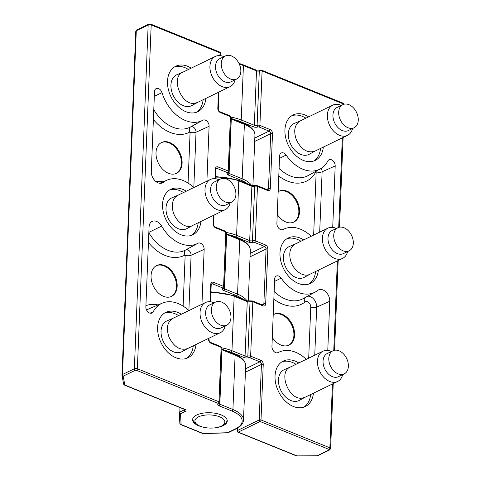 <?xml version="1.0" encoding="UTF-8"?>
<svg xmlns="http://www.w3.org/2000/svg" width="480" height="480" viewBox="0 0 480 480"><rect width="100%" height="100%" fill="white"/><g stroke="black" fill="none" stroke-linecap="round" stroke-linejoin="round"><path stroke-width="0.72" d="M188.85 310.608A35.148 24.444 -115.9 0 0 162.282 303.132A35.148 24.444 -115.9 0 0 153.192 311.82A5.106 3.552 -115.9 0 1 151.866 313.08A5.106 3.552 -115.9 0 1 147.81 311.796A5.106 3.552 -115.9 0 1 145.86 306.864L149.07 226.944A9.384 6.528 -115.9 0 1 151.932 221.496A9.384 6.528 -115.9 0 1 161.616 226.092L148.854 232.362M201.96 304.254L204.162 249.372A5.106 3.552 -115.9 0 0 202.098 244.32A5.106 3.552 -115.9 0 0 197.94 243.258A5.106 3.552 -115.9 0 1 197.94 243.258A35.148 24.444 -115.9 0 1 197.88 243.288A35.148 24.444 -115.9 0 1 161.616 226.092M186.282 191.196A25.266 17.574 64.1 0 0 170.784 189.312A25.266 17.574 64.1 0 0 162.558 204.252A25.266 17.574 64.1 0 0 172.494 228.96A25.266 17.574 64.1 0 0 192.834 234.774A25.266 17.574 64.1 0 0 200.946 221.442M181.338 314.25A25.266 17.574 64.1 0 0 165.846 312.366A25.266 17.574 64.1 0 0 157.614 327.306A25.266 17.574 64.1 0 0 167.55 352.014A25.266 17.574 64.1 0 0 187.89 357.828A25.266 17.574 64.1 0 0 196.008 344.496M191.22 68.142A25.266 17.574 64.1 0 0 175.728 66.258A25.266 17.574 64.1 0 0 167.502 81.192A25.266 17.574 64.1 0 0 177.432 105.906A25.266 17.574 64.1 0 0 197.778 111.72A25.266 17.574 64.1 0 0 205.89 98.382M206.898 181.194L209.106 126.312A5.106 3.552 -115.9 0 0 207.036 121.266A5.106 3.552 -115.9 0 0 202.878 120.198A5.106 3.552 -115.9 0 0 202.872 120.204A35.148 24.444 -115.9 0 1 202.824 120.234A35.148 24.444 -115.9 0 1 161.994 92.658A5.106 3.552 -115.9 0 0 156.06 88.656A5.106 3.552 -115.9 0 0 154.506 91.62L151.296 171.534A9.384 6.528 -115.9 0 0 154.884 180.606A9.384 6.528 -115.9 0 0 162.342 182.964A9.384 6.528 -115.9 0 0 163.374 182.358A35.148 24.444 -115.9 0 1 167.226 180.078A35.148 24.444 -115.9 0 1 193.794 187.554M156.006 152.616A17.13 11.91 64.1 0 0 162.738 169.368A17.13 11.91 64.1 0 0 176.532 173.31A17.13 11.91 64.1 0 0 179.772 152.7A17.13 11.91 64.1 0 0 161.58 142.488A17.13 11.91 64.1 0 0 156.006 152.616M176.178 173.472A17.13 11.91 64.1 0 0 179.082 153.036A17.13 11.91 64.1 0 0 161.238 142.662M171.24 296.526A17.13 11.91 64.1 0 0 174.138 276.09A17.13 11.91 64.1 0 0 156.3 265.722M151.062 275.67A17.13 11.91 64.1 0 0 157.794 292.422A17.13 11.91 64.1 0 0 171.588 296.364A17.13 11.91 64.1 0 0 174.834 275.754A17.13 11.91 64.1 0 0 156.642 265.542A17.13 11.91 64.1 0 0 151.062 275.67M196.35 112.302A25.266 17.574 64.1 0 0 203.124 99.726M188.454 69.48A25.266 17.574 64.1 0 0 174.384 67.014M191.406 235.356A25.266 17.574 64.1 0 0 198.18 222.78M183.51 192.54A25.266 17.574 64.1 0 0 169.446 190.068M186.468 358.416A25.266 17.574 64.1 0 0 193.236 345.84M178.572 315.594A25.266 17.574 64.1 0 0 164.502 313.128M216.858 427.542A17.34 7.602 -177.7 0 0 227.256 421.044A17.34 7.602 -177.7 0 0 216.042 413.424A17.34 7.602 -177.7 0 0 196.71 414.996A17.34 7.602 -177.7 0 0 192.6 419.652A17.34 7.602 -177.7 0 0 202.446 426.966M223.914 56.688A16.806 11.688 64.1 0 0 218.286 55.614A16.806 11.688 64.1 0 0 215.406 56.412A16.806 11.688 64.1 0 0 211.38 74.676A16.806 11.688 64.1 0 0 227.196 87.45A16.806 11.688 64.1 0 0 230.076 86.658A16.806 11.688 64.1 0 0 235.128 79.8M230.076 86.658L197.406 102.498L194.532 103.296C181.176 105.594 170.346 77.076 182.742 72.252L215.406 56.412M197.58 102.414L191.808 105.558A17.13 11.91 -115.9 0 1 173.268 95.526A17.13 11.91 -115.9 0 1 176.868 74.754L182.916 72.168M236.652 79.062L230.904 81.852A12.846 8.934 -115.9 0 1 217.26 74.19A12.846 8.934 -115.9 0 1 219.696 58.734L225.438 55.95A12.846 8.934 64.1 0 0 222.36 69.912A12.846 8.934 64.1 0 0 234.45 79.674A12.846 8.934 64.1 0 0 236.652 79.062A12.846 8.934 64.1 0 0 239.73 65.106A12.846 8.934 64.1 0 0 227.64 55.338A12.846 8.934 64.1 0 0 225.438 55.95M218.976 179.742A16.806 11.688 64.1 0 0 210.462 179.466A16.806 11.688 64.1 0 0 205.434 194.352A16.806 11.688 64.1 0 0 225.132 209.712A16.806 11.688 64.1 0 0 230.184 202.86M225.132 209.712L192.468 225.552C185.67 229.332 174.708 220.788 172.77 210.198C171.51 202.944 173.184 197.982 177.798 195.312L210.462 179.466M192.642 225.468L186.864 228.618A17.13 11.91 -115.9 0 1 166.446 213.144A17.13 11.91 -115.9 0 1 171.924 197.814L177.972 195.228M231.708 202.122L225.966 204.906A12.846 8.934 -115.9 0 1 210.912 193.17A12.846 8.934 -115.9 0 1 214.752 181.788L220.494 179.004A12.846 8.934 64.1 0 0 216.654 190.38A12.846 8.934 64.1 0 0 231.708 202.122A12.846 8.934 64.1 0 0 235.548 190.74A12.846 8.934 64.1 0 0 220.494 179.004M214.032 302.796A16.806 11.688 64.1 0 0 205.518 302.526A16.806 11.688 64.1 0 0 201.684 321.282A16.806 11.688 64.1 0 0 220.188 332.766A16.806 11.688 64.1 0 0 225.24 325.914M220.188 332.766L187.524 348.612C180.12 350.82 173.958 346.992 169.02 337.128C165.996 328.2 167.274 321.948 172.854 318.366L205.518 302.526M187.698 348.528L181.926 351.672A17.13 11.91 -115.9 0 1 163.38 341.64A17.13 11.91 -115.9 0 1 166.986 320.868L173.028 318.282M226.764 325.176L221.022 327.96A12.846 8.934 -115.9 0 1 207.378 320.304A12.846 8.934 -115.9 0 1 209.808 304.848L215.556 302.058A12.846 8.934 64.1 0 0 212.622 316.398A12.846 8.934 64.1 0 0 226.764 325.176A12.846 8.934 64.1 0 0 229.698 310.836A12.846 8.934 64.1 0 0 215.556 302.058M311.22 236.262A35.148 24.444 -115.9 0 0 284.652 228.786A35.148 24.444 -115.9 0 0 283.116 229.53A5.106 3.552 -115.9 0 1 282.894 229.638A5.106 3.552 -115.9 0 1 278.838 228.36A5.106 3.552 -115.9 0 1 276.888 223.422L279.594 156.018A5.106 3.552 -115.9 0 1 281.148 153.054A5.106 3.552 -115.9 0 1 286.11 155.07A35.148 24.444 -115.9 0 0 320.25 168.936A35.148 24.444 -115.9 0 0 327.858 160.974A5.106 3.552 -115.9 0 1 328.962 159.822A5.106 3.552 -115.9 0 1 333.12 160.884A5.106 3.552 -115.9 0 1 335.19 165.93L322.116 171.81A4.428 3.078 64.1 0 0 321.132 168.426M332.718 227.4L335.19 165.93M303.708 239.904A25.266 17.574 64.1 0 0 288.216 238.02A25.266 17.574 64.1 0 0 283.428 268.416A25.266 17.574 64.1 0 0 310.26 283.482A25.266 17.574 64.1 0 0 318.378 270.15M308.652 116.85A25.266 17.574 64.1 0 0 293.154 114.96A25.266 17.574 64.1 0 0 288.372 145.362A25.266 17.574 64.1 0 0 315.204 160.428A25.266 17.574 64.1 0 0 323.316 147.09M298.764 362.958A25.266 17.574 64.1 0 0 283.272 361.074A25.266 17.574 64.1 0 0 278.484 391.476A25.266 17.574 64.1 0 0 305.322 406.536A25.266 17.574 64.1 0 0 313.434 393.204M327.774 350.454L329.754 301.26L316.68 307.14A8.706 6.054 64.1 0 0 307.572 296.22M329.754 301.26A9.384 6.528 -115.9 0 0 325.956 291.972A9.384 6.528 -115.9 0 0 318.306 290.022A9.384 6.528 -115.9 0 0 317.676 290.436A35.148 24.444 -115.9 0 1 315.312 291.996A35.148 24.444 -115.9 0 1 281.166 278.124A5.106 3.552 -115.9 0 0 276.21 276.114A5.106 3.552 -115.9 0 0 274.65 279.078L271.944 346.482A5.106 3.552 -115.9 0 0 273.894 351.414A5.106 3.552 -115.9 0 0 277.95 352.698A5.106 3.552 -115.9 0 0 278.178 352.59A35.148 24.444 -115.9 0 1 279.708 351.84A35.148 24.444 -115.9 0 1 306.276 359.316M272.304 337.494A17.13 11.91 64.1 0 0 289.014 345.072A17.13 11.91 64.1 0 0 294.594 334.944A17.13 11.91 64.1 0 0 287.856 318.192A17.13 11.91 64.1 0 0 274.068 314.25A17.13 11.91 64.1 0 0 273.222 314.724M288.666 345.234A17.13 11.91 64.1 0 0 293.904 335.28A17.13 11.91 64.1 0 0 287.352 318.714A17.13 11.91 64.1 0 0 273.726 314.424M293.61 222.174A17.13 11.91 64.1 0 0 298.842 212.226A17.13 11.91 64.1 0 0 292.296 195.66A17.13 11.91 64.1 0 0 278.67 191.37M277.248 214.434A17.13 11.91 64.1 0 0 293.958 222.018A17.13 11.91 64.1 0 0 299.538 211.89A17.13 11.91 64.1 0 0 292.8 195.138A17.13 11.91 64.1 0 0 279.012 191.196A17.13 11.91 64.1 0 0 278.16 191.67M295.998 364.302A25.266 17.574 64.1 0 0 281.928 361.836M303.894 407.124A25.266 17.574 64.1 0 0 310.668 394.548M300.942 241.248A25.266 17.574 64.1 0 0 286.872 238.776M308.838 284.064A25.266 17.574 64.1 0 0 315.606 271.488M305.88 118.188A25.266 17.574 64.1 0 0 291.816 115.722M313.776 161.01A25.266 17.574 64.1 0 0 320.55 148.434M331.458 351.504A16.806 11.688 64.1 0 0 325.83 350.436A16.806 11.688 64.1 0 0 322.95 351.228A16.806 11.688 64.1 0 0 318.918 369.498A16.806 11.688 64.1 0 0 334.74 382.272A16.806 11.688 64.1 0 0 337.614 381.474A16.806 11.688 64.1 0 0 342.672 374.622M337.614 381.474L304.95 397.32L302.07 398.112C288.72 400.416 277.89 371.892 290.286 367.074L322.95 351.228M305.124 397.23L299.352 400.38A17.13 11.91 -115.9 0 1 296.07 401.37A17.13 11.91 -115.9 0 1 279.852 388.092A17.13 11.91 -115.9 0 1 284.412 369.576L290.454 366.99M344.19 373.884L338.448 376.668A12.846 8.934 -115.9 0 1 336.246 377.28A12.846 8.934 -115.9 0 1 324.156 367.512A12.846 8.934 -115.9 0 1 327.24 353.55L332.982 350.766A12.846 8.934 64.1 0 0 329.904 364.728A12.846 8.934 64.1 0 0 341.994 374.49A12.846 8.934 64.1 0 0 344.19 373.884A12.846 8.934 64.1 0 0 347.274 359.922A12.846 8.934 64.1 0 0 335.184 350.16A12.846 8.934 64.1 0 0 332.982 350.766M336.402 228.45A16.806 11.688 64.1 0 0 327.888 228.174A16.806 11.688 64.1 0 0 322.86 243.06A16.806 11.688 64.1 0 0 342.558 258.42A16.806 11.688 64.1 0 0 347.61 251.568M342.558 258.42L309.894 274.26C303.102 278.04 292.14 269.496 290.196 258.9C288.936 251.652 290.616 246.69 295.224 244.02L327.888 228.174M310.068 274.176L304.296 277.326A17.13 11.91 -115.9 0 1 285.75 267.294A17.13 11.91 -115.9 0 1 289.356 246.516L295.398 243.93M349.134 250.83L343.392 253.614A12.846 8.934 -115.9 0 1 329.748 245.952A12.846 8.934 -115.9 0 1 332.178 230.496L337.926 227.712A12.846 8.934 64.1 0 0 334.08 239.088A12.846 8.934 64.1 0 0 349.134 250.83A12.846 8.934 64.1 0 0 352.98 239.448A12.846 8.934 64.1 0 0 337.926 227.712M341.346 105.396A16.806 11.688 64.1 0 0 332.832 105.12A16.806 11.688 64.1 0 0 328.998 123.882A16.806 11.688 64.1 0 0 347.502 135.36A16.806 11.688 64.1 0 0 352.554 128.508M347.502 135.36L314.838 151.206C307.434 153.414 301.266 149.586 296.334 139.722C293.31 130.794 294.588 124.542 300.168 120.96L332.832 105.12M315.012 151.122L309.234 154.266A17.13 11.91 -115.9 0 1 290.028 142.746A17.13 11.91 -115.9 0 1 294.294 123.462L300.342 120.876M354.078 127.77L348.336 130.56A12.846 8.934 -115.9 0 1 334.194 121.782A12.846 8.934 -115.9 0 1 337.122 107.442L342.864 104.652A12.846 8.934 64.1 0 0 339.936 118.992A12.846 8.934 64.1 0 0 354.078 127.77A12.846 8.934 64.1 0 0 357.006 113.43A12.846 8.934 64.1 0 0 342.864 104.652M196.68 424.176A14.988 6.57 2.3 0 1 210.144 414.936A14.988 6.57 2.3 0 1 222.828 425.226A14.988 6.57 2.3 0 1 215.808 427.728A14.988 6.57 2.3 0 1 196.68 424.176L194.874 422.634A17.13 7.506 2.3 0 1 192.846 418.89A17.13 7.506 2.3 0 1 192.912 418.356M227.052 419.724A17.13 7.506 2.3 0 1 227.076 420.264A17.13 7.506 2.3 0 1 224.754 423.834L222.828 425.226M220.398 55.656L220.494 53.286A1.284 0.564 2.3 0 0 220.038 52.83A1.284 0.732 -68 0 0 219.69 52.044L150.84 24.168A1.284 0.732 112 0 1 151.188 24.96A2.142 0.936 -177.7 0 0 148.17 24.972L136.29 30.732A2.142 0.936 -177.7 0 0 135.78 31.308A2.142 0.936 -177.7 0 0 135.786 31.398L121.986 375M218.454 92.292L217.806 108.396A1.284 0.564 2.3 0 1 218.262 108.852L218.934 92.058M136.5 370.302A0.858 0.378 -177.7 0 0 135.294 370.308A1.284 0.894 64.1 0 1 134.364 368.754A2.142 0.936 -177.7 0 1 137.382 368.748A1.284 0.732 112 0 1 136.5 370.302L218.082 403.326A0.858 0.378 -177.7 0 1 218.256 403.818A1.284 0.996 55.8 0 0 219.024 403.722L219.714 402.528A2.142 0.936 -177.7 0 0 218.958 401.772L137.382 368.748L151.188 24.96L220.038 52.83L219.93 55.608M217.806 108.396A3.426 2.382 -115.9 0 0 220.296 112.53A1.284 0.732 -68 0 0 219.948 111.744C218.952 111.228 218.388 110.262 218.262 108.852M220.296 112.53L230.412 116.628A1.284 0.732 -68 0 0 230.064 115.836L219.948 111.744M251.58 185.46A29.976 13.14 -177.7 0 0 242.19 178.788L229.098 173.484A1.284 0.732 112 0 1 228.222 175.044A3.426 1.5 -177.7 0 1 227.526 173.088A1.284 0.996 -124.2 0 0 228.294 172.992L228.984 171.798A2.142 0.936 -177.7 0 0 228.228 171.042L230.412 116.628A2.142 0.936 2.3 0 1 231.168 117.384L230.064 115.836M228.384 172.926A2.142 0.936 -177.7 0 0 229.098 173.484L231.282 119.07A1.284 0.732 -68 0 0 231.126 118.428M247.578 183.84A28.692 12.576 -177.7 0 0 241.314 180.342A1.284 0.732 112 0 0 242.19 178.788L244.374 124.374L231.282 119.07A2.142 0.936 2.3 0 1 231.102 118.992M244.026 123.582C251.19 126.516 254.832 130.314 254.946 134.97A29.976 13.14 2.3 0 0 244.374 124.374A1.284 0.732 -68 0 0 244.026 123.582L231.126 118.362M241.314 180.342L228.222 175.044M215.454 178.71L215.832 169.416A1.284 0.564 2.3 0 0 215.376 168.966A3.426 2.382 -115.9 0 1 218.112 166.944L228.228 171.042A1.284 0.732 112 0 1 227.352 172.596L217.236 168.498L215.856 169.17M227.526 173.088A0.858 0.378 -177.7 0 0 227.352 172.596M218.112 166.944A1.284 0.732 112 0 1 217.236 168.498A2.142 1.488 -115.9 0 0 216.222 168.498L215.832 169.416M213.516 215.346L213.174 223.764A1.284 0.564 2.3 0 1 213.63 224.214L213.996 215.112M215.376 168.966L214.986 178.662M213.174 223.764A3.426 2.382 -115.9 0 0 215.664 227.898A1.284 0.732 -68 0 0 215.316 227.106C214.32 226.596 213.756 225.63 213.63 224.214M215.664 227.898L225.78 231.99A1.284 0.732 -68 0 0 225.432 231.204L215.316 227.106M210.042 301.716L210.744 284.328A3.426 2.382 -115.9 0 1 213.474 282.312L223.59 286.404L225.78 231.99A2.142 0.936 2.3 0 1 226.536 232.746L225.432 231.204M223.752 288.294A2.142 0.936 2.3 0 0 224.466 288.852L237.558 294.15A1.284 0.732 112 0 1 236.676 295.704L223.59 290.406A1.284 0.732 112 0 0 224.466 288.852L226.65 234.438A1.284 0.732 -68 0 0 226.494 233.796M246.948 300.822A29.976 13.14 2.3 0 0 237.558 294.15L239.742 239.736L226.65 234.438A2.142 0.936 2.3 0 1 226.47 234.354M239.394 238.95C246.558 241.884 250.2 245.676 250.314 250.338A29.976 13.14 2.3 0 0 239.742 239.736A1.284 0.732 -68 0 0 239.394 238.95L226.494 233.73M236.676 295.704A28.692 12.576 2.3 0 1 242.946 299.202M223.71 288.096L223.656 288.36A1.284 0.996 -124.2 0 1 222.888 288.45A3.426 1.5 2.3 0 0 223.59 290.406M223.656 288.36L224.346 287.16A2.142 0.936 2.3 0 0 223.59 286.404A1.284 0.732 112 0 1 222.714 287.958A0.858 0.378 2.3 0 1 222.888 288.45M213.474 282.312A1.284 0.732 112 0 1 212.598 283.866L222.714 287.958M210.744 284.328A1.284 0.564 2.3 0 1 211.194 284.784L211.59 283.86A2.142 1.488 -115.9 0 1 212.598 283.866L211.218 284.532M218.082 403.326A1.284 0.732 -68 0 0 218.958 401.772L221.142 347.358A1.284 0.732 -68 0 0 220.794 346.566L221.898 348.114A2.142 0.936 -177.7 0 0 221.142 347.358L211.026 343.26A3.426 2.382 -115.9 0 1 208.542 339.126A1.284 0.564 2.3 0 1 208.992 339.582L209.052 338.172M208.542 339.126L208.572 338.4M211.026 343.26A1.284 0.732 -68 0 0 210.678 342.474C209.688 341.958 209.124 340.992 208.992 339.582M221.838 349.722A2.142 0.936 -177.7 0 0 222.018 349.8A1.284 0.732 -68 0 0 221.856 349.158M234.756 354.312C241.926 357.246 245.562 361.044 245.682 365.7A29.976 13.14 -177.7 0 0 235.11 355.104A1.284 0.732 -68 0 0 234.756 354.312L221.862 349.092M179.844 423.21A1.284 1.152 -3 0 0 181.086 424.392A0.858 0.378 -177.7 0 0 181.386 424.68L202.764 433.332A0.858 0.378 -177.7 0 0 203.436 433.44L227.19 432.732A0.858 0.378 -177.7 0 0 227.724 432.624L235.362 428.916A28.692 12.576 -177.7 0 0 232.044 411.072A1.284 0.732 -68 0 0 232.92 409.518L235.11 355.104L222.018 349.8L219.834 404.214A2.142 0.936 -177.7 0 1 219.114 403.656M184.704 409.518A2.142 0.936 -177.7 0 1 184.254 409.89L179.796 412.05L179.976 407.574M184.278 409.314L184.254 409.89A1.284 0.894 64.1 0 0 185.19 411.438L180.732 413.598A1.284 0.894 64.1 0 1 179.796 412.05A2.142 0.936 -177.7 0 0 179.292 412.626L179.292 412.59M181.386 424.68A1.284 0.732 112 0 1 180.948 424.716L179.844 423.306L179.292 412.626A2.142 0.936 -177.7 0 0 179.292 412.662A1.284 1.152 -3 0 0 180.528 413.844A0.858 0.378 -177.7 0 1 180.732 413.598M153.384 119.496A40.104 27.894 -115.9 0 0 189.924 131.994L190.098 132.168A4.284 1.878 -177.7 0 0 196.032 132.192A4.428 3.078 64.1 0 0 194.25 127.824A4.428 3.078 64.1 0 0 190.656 126.882M155.802 181.458A40.104 27.894 -115.9 0 1 163.014 181.872M188.058 183.06L190.098 132.168M202.764 433.332A1.284 0.732 112 0 1 202.326 433.368L203.436 433.44M181.086 424.392L180.528 413.844M146.628 310.128A35.826 24.918 -115.9 0 1 149.448 308.604L162.282 303.132M153.192 311.82L150.048 313.182M197.832 243.312L185.688 249.954A35.826 24.918 -115.9 0 1 185.64 249.978A35.826 24.918 -115.9 0 1 148.836 232.728M204.162 249.372L191.094 255.246A4.428 3.078 64.1 0 0 189.312 250.878A4.428 3.078 64.1 0 0 185.712 249.936M188.868 310.602L191.094 255.246A4.284 1.878 -177.7 0 1 185.16 255.222L184.98 255.048A4.284 3.072 61.2 0 1 185.67 249.96M163.374 182.358L161.19 183.288M161.994 92.658L154.32 96.288M209.106 126.312L196.032 132.192L193.812 187.542M202.776 120.258L190.632 126.894A35.826 24.918 -115.9 0 1 190.578 126.924A35.826 24.918 -115.9 0 1 153.78 109.674M158.07 304.926A40.104 27.894 64.1 0 0 145.908 305.646M148.446 242.55A40.104 27.894 64.1 0 0 184.98 255.048M183.114 306.114L185.16 255.222M189.924 131.994A4.284 3.072 61.2 0 1 190.614 126.906M135.294 370.308L123.414 376.068A0.858 0.378 -177.7 0 0 123.21 376.338L124.8 384.882A0.858 0.378 -177.7 0 0 125.1 385.146L184.794 409.308A3.426 1.5 -177.7 0 1 185.19 411.438M232.044 411.072L218.958 405.774A1.284 0.732 -68 0 0 219.834 404.214L232.92 409.518A29.976 13.14 -177.7 0 1 243.492 420.114L245.682 365.7M218.256 403.818A3.426 1.5 -177.7 0 0 218.958 405.774M150.84 24.168L148.59 24.21A1.284 0.894 64.1 0 0 148.17 24.972L134.364 368.754L122.478 374.52A1.284 0.894 64.1 0 0 123.414 376.068M148.59 24.21L136.704 29.976A1.284 0.894 64.1 0 0 136.29 30.732L122.478 374.52A2.142 0.936 -177.7 0 0 121.974 375.096A2.142 0.936 -177.7 0 0 121.98 375.186A1.284 1.146 -10.5 0 0 123.21 376.338M123.564 383.73A1.284 1.146 -10.5 0 0 124.8 384.882M235.362 428.916A1.284 0.894 64.1 0 0 235.968 428.922C240.702 426.624 243.21 423.69 243.492 420.114M184.794 409.308A1.284 0.732 -68 0 1 184.356 409.344L124.662 385.182A1.284 0.732 -68 0 0 125.1 385.146M227.724 432.624A1.284 0.894 64.1 0 0 228.33 432.624L235.968 428.922M227.19 432.732L228.33 432.624M237.132 428.316L237.024 430.92A1.284 0.564 2.3 0 1 237.33 430.578L259.2 419.97A1.284 0.564 -177.7 0 1 261.006 419.964A1.284 0.732 112 0 1 260.13 421.518A1.284 0.894 -115.9 0 1 259.2 419.97L261.432 364.404L245.418 372.168M332.424 383.994L329.862 447.834L261.006 419.964L263.238 364.398A1.284 0.564 -177.7 0 0 261.432 364.404A2.142 1.488 -115.9 0 0 259.878 361.818L249.762 357.726A0.858 0.378 -177.7 0 0 248.646 357.69A1.284 0.774 70.7 0 1 247.848 356.088A2.142 0.936 -177.7 0 1 250.638 356.166A1.284 0.732 112 0 1 249.762 357.726M263.238 364.398A3.426 2.382 -115.9 0 0 260.754 360.264A1.284 0.732 112 0 1 259.878 361.818L245.556 368.766M260.754 360.264L250.638 356.166L252.822 301.752A1.284 0.732 -68 0 0 252.474 300.966L246.894 300.798L233.802 295.5L210.912 291.81M210.882 292.524A29.976 13.14 2.3 0 1 234.156 296.292L247.242 301.59L245.058 356.004A1.284 0.732 112 0 1 244.182 357.558A3.426 1.5 -177.7 0 0 248.646 357.69M233.802 295.5A1.284 0.732 -68 0 1 234.156 296.292L231.966 350.706L245.058 356.004A2.142 0.936 -177.7 0 0 247.848 356.088L250.032 301.674A1.284 0.774 -109.3 0 1 250.452 300.912M221.892 347.904A29.976 13.14 -177.7 0 1 231.966 350.706A1.284 0.732 112 0 1 231.09 352.26A28.692 12.576 -177.7 0 0 224.766 350.268M244.182 357.558L231.09 352.26M262.938 305.85A1.284 0.732 -68 0 0 262.59 305.058L263.166 305.1A2.142 1.488 -115.9 0 0 263.862 303.834A1.284 0.564 -177.7 0 1 265.674 303.828A3.426 2.382 -115.9 0 1 262.938 305.85L252.822 301.752A2.142 0.936 2.3 0 0 250.032 301.674A2.142 0.936 2.3 0 1 247.242 301.59A1.284 0.732 -68 0 0 246.894 300.798M265.674 303.828L267.87 249.03A1.284 0.564 -177.7 0 0 266.064 249.036L250.056 256.8M261.906 304.782L263.862 303.834L266.064 249.036A2.142 1.488 -115.9 0 0 264.51 246.456L254.394 242.358A0.858 0.378 -177.7 0 0 253.278 242.328A1.284 0.774 70.7 0 1 252.48 240.72A2.142 0.936 -177.7 0 1 255.27 240.804A1.284 0.732 112 0 1 254.394 242.358M267.87 249.03A3.426 2.382 -115.9 0 0 265.386 244.896A1.284 0.732 112 0 1 264.51 246.456L250.188 253.398M265.386 244.896L255.27 240.804L257.454 186.39A1.284 0.732 -68 0 0 257.106 185.598L251.526 185.436L238.44 180.138L215.55 176.442M251.526 185.436A1.284 0.732 -68 0 1 251.874 186.222L249.69 240.636A1.284 0.732 112 0 1 248.814 242.196A3.426 1.5 -177.7 0 0 253.278 242.328M231.162 117.174A29.976 13.14 2.3 0 1 241.236 119.976L254.322 125.274A2.142 0.936 2.3 0 0 257.112 125.358A1.284 0.774 70.7 0 0 257.91 126.96A0.858 0.378 2.3 0 1 259.026 126.996A1.284 0.732 112 0 0 259.902 125.436L262.092 71.022L343.668 104.046A1.284 0.732 -68 0 0 343.32 103.26L261.738 70.236A1.284 0.732 112 0 1 262.092 71.022A2.142 0.936 2.3 0 0 259.302 70.944A2.142 0.936 2.3 0 1 256.512 70.86A1.284 0.732 112 0 0 256.164 70.068L259.716 70.182A1.284 0.774 70.7 0 0 259.302 70.944L257.112 125.358A2.142 0.936 2.3 0 1 259.902 125.436L270.018 129.534A3.426 2.382 -115.9 0 1 272.508 133.668L270.306 188.466A3.426 2.382 -115.9 0 1 267.57 190.482L257.454 186.39A2.142 0.936 -177.7 0 0 254.664 186.306A2.142 0.936 -177.7 0 1 251.874 186.222L238.788 180.924L236.604 235.338L249.69 240.636A2.142 0.936 -177.7 0 0 252.48 240.72L254.664 186.306A1.284 0.774 -109.3 0 1 255.084 185.544M226.524 232.542A29.976 13.14 -177.7 0 1 236.604 235.338A1.284 0.732 112 0 1 235.722 236.898A28.692 12.576 -177.7 0 0 229.398 234.9M248.814 242.196L235.722 236.898M215.52 177.162A29.976 13.14 -177.7 0 1 238.788 180.924A1.284 0.732 -68 0 0 238.44 180.138M267.57 190.482A1.284 0.732 -68 0 0 267.222 189.696L257.106 185.598M270.306 188.466A1.284 0.564 -177.7 0 0 268.494 188.472A2.142 1.488 -115.9 0 1 267.798 189.738L267.222 189.696M272.508 133.668A1.284 0.564 -177.7 0 0 270.696 133.674L268.494 188.472L266.538 189.42M270.018 129.534A1.284 0.732 112 0 1 269.142 131.088A2.142 1.488 -115.9 0 1 270.696 133.674L254.688 141.438M259.026 126.996L269.142 131.088L254.826 138.036M256.164 70.068L243.072 64.77A1.284 0.732 112 0 1 243.42 65.562L256.512 70.86L254.322 125.274A1.284 0.732 112 0 1 253.446 126.828A3.426 1.5 2.3 0 0 257.91 126.96M239.334 64.146A29.976 13.14 2.3 0 1 243.42 65.562L241.236 119.976A1.284 0.732 112 0 1 240.36 121.53L253.446 126.828M234.03 119.538A28.692 12.576 2.3 0 1 240.36 121.53M344.028 104.226A2.142 0.936 2.3 0 0 343.668 104.046L343.656 104.334M342.312 137.88L338.712 227.394M337.368 260.934L333.774 350.448M237.426 428.148L237.33 430.578A1.284 0.894 -115.9 0 0 238.26 432.126A1.284 0.732 -68 0 1 237.828 432.162A1.284 1.284 0 0 1 237.024 430.92M296.652 455.76A0.858 0.378 2.3 0 0 297.276 455.868L316.614 455.802A0.858 0.378 2.3 0 0 317.202 455.688L329.082 449.922A0.858 0.378 2.3 0 0 328.986 449.394L260.13 421.518L238.26 432.126L296.652 455.76A1.284 0.732 112 0 1 296.214 455.796L237.828 432.162M286.11 155.07L279.498 158.364M320.25 168.936L308.01 175.632A35.826 24.918 -115.9 0 1 279.096 168.444M319.692 232.152L322.116 171.81A4.284 1.878 2.3 0 1 316.182 171.786L315.972 171.642A4.284 2.736 -152.2 0 1 315.744 171.402M283.116 229.53L282.66 229.728M308.7 358.14L310.746 307.116A4.284 1.878 2.3 0 0 316.68 307.14L314.754 355.206M278.178 352.59L277.722 352.782M281.166 278.124L274.56 281.418M315.312 291.996L303.066 298.686A35.826 24.918 -115.9 0 1 274.152 291.498M313.644 235.086L316.182 171.786M278.79 176.022A40.104 27.894 64.1 0 0 315.972 171.642M304.722 297.78A4.284 3.042 -128.1 0 0 305.052 302.004A4.428 3.078 -115.9 0 1 308.784 302.568A4.428 3.078 -115.9 0 1 310.746 307.116M305.052 302.004A40.104 27.894 -115.9 0 1 273.846 299.076M328.986 449.394A1.284 0.732 -68 0 0 329.862 447.834A2.142 0.936 2.3 0 1 330.618 448.59L329.688 449.928L317.808 455.688A1.284 0.894 64.1 0 1 317.202 455.688M329.082 449.922A1.284 0.894 64.1 0 0 329.688 449.928M316.614 455.802L317.808 455.688M297.276 455.868L316.668 455.928M220.494 53.286A1.284 1.284 0 0 0 219.69 52.044M210.516 301.764L211.194 284.784M220.794 346.566L210.678 342.474M252.906 185.748L254.946 134.97M224.346 287.16L226.536 232.746M228.984 171.798L231.168 117.384M219.714 402.528L221.898 348.114M202.326 433.368L180.948 424.716M197.88 243.288L185.64 249.978M202.824 120.234L190.578 126.924M167.226 180.078L159.69 183.288M124.662 385.182L123.582 383.958L121.974 375.096L135.78 31.308L136.704 29.976M184.356 409.344L184.842 409.626L184.764 409.314M227.274 432.864L203.52 433.572M248.274 301.11L250.314 250.338M262.59 305.058L252.474 300.966M284.652 228.786L282.216 229.824M279.708 351.84L277.272 352.878M296.214 455.796L297.324 456M343.32 103.26L344.304 104.16M259.716 70.182L261.738 70.236M238.956 63.354L243.072 64.77M343.11 137.49L339.51 227.19M338.166 260.55L334.566 350.244M333.228 383.604L330.618 448.59M227.076 420.264L227.088 419.844M192.846 418.89L192.864 418.47"/></g></svg>
